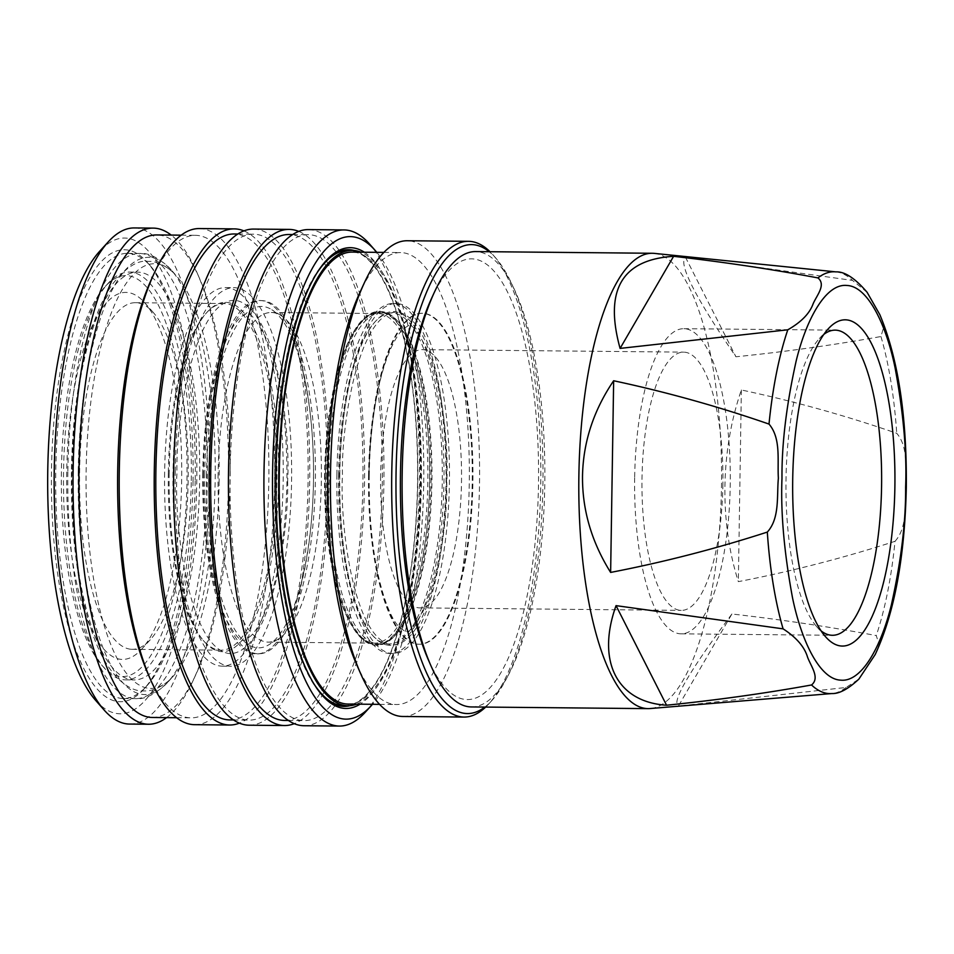 <?xml version="1.0" encoding="UTF-8"?>
<svg xmlns="http://www.w3.org/2000/svg" width="954" height="954" viewBox="0 0 954 954"><rect width="100%" height="100%" fill="white"/><g stroke="black" fill="none" stroke-linecap="round" stroke-linejoin="round"><path stroke-width="0.72" stroke-dasharray="4.77 3.58" d="M875.212 654.516L879.123 644.499L876.249 635.579C829.813 626.85 781.696 619.647 731.909 613.994L678.401 706.067L846.091 687.464L858.874 679.117M895.019 541.3C907.659 527.264 904.392 505.238 906.073 487.399C904.988 469.559 908.864 447.366 896.724 433.295C845.757 415.646 793.978 401.205 741.365 389.971C731.014 420.261 725.541 452.315 724.921 486.123C724.48 519.93 728.951 551.77 738.348 581.642C791.295 571.422 843.527 557.971 895.019 541.3A210.929 66.112 -89.5 0 1 876.249 635.579M368.554 475.009A165.495 51.874 90.5 0 0 418.806 644.248A165.495 51.874 90.5 0 0 472.218 482.497A165.495 51.874 90.5 0 0 421.966 313.27A165.495 51.874 90.5 0 0 368.554 475.009M202.773 473.208A176.717 55.392 90.5 0 0 257.461 653.884A176.717 55.392 90.5 0 0 313.449 481.198A176.717 55.392 90.5 0 0 260.836 300.546A176.717 55.392 90.5 0 0 202.773 473.208M71.955 471.431A203.894 63.906 90.5 0 0 133.858 679.928A203.894 63.906 90.5 0 0 199.672 480.649A203.894 63.906 90.5 0 0 137.758 272.14A203.894 63.906 90.5 0 0 71.955 471.431M219.134 480.995A212.36 66.565 -89.5 0 1 172.674 676.851A212.36 66.565 -89.5 0 1 168.405 681.037A212.36 66.565 -89.5 0 1 86.122 471.395A212.36 66.565 -89.5 0 1 172.316 271.699A212.36 66.565 -89.5 0 1 176.514 275.956A212.36 66.565 -89.5 0 1 219.134 480.995M471.3 706.938A227.684 71.371 90.5 0 0 544.782 484.405A227.684 71.371 90.5 0 0 475.652 251.582M654.42 253.394A227.684 71.371 -89.5 0 1 721.486 486.099A227.684 71.371 -89.5 0 1 650.068 708.548M867.079 292.258L852.482 280.404L685.449 257.186C678.103 263.59 694.941 296.777 735.939 356.772C785.905 351.704 834.237 344.954 880.947 336.523L883.953 326.232L879.862 314.713M428.263 659.655A220.374 69.082 90.5 0 0 498.954 675.873A220.374 69.082 90.5 0 0 538.497 484.203A220.374 69.082 90.5 0 0 503.891 285.186A220.374 69.082 90.5 0 0 431.709 298.042M484.859 707.069A234.481 73.494 90.5 0 0 491.62 700.785A234.481 73.494 90.5 0 0 542.909 484.525A234.481 73.494 90.5 0 0 495.853 258.129A234.481 73.494 90.5 0 0 489.223 251.713M485.669 707.081A237.88 74.567 90.5 0 0 488.71 703.969A237.88 74.567 90.5 0 0 540.751 484.572A237.88 74.567 90.5 0 0 493.003 254.885A237.88 74.567 90.5 0 0 490.022 251.725M823.886 334.365A152.58 47.831 90.5 0 0 819.391 338.527A152.58 47.831 90.5 0 0 786.013 479.254A152.58 47.831 90.5 0 0 816.636 626.587A152.58 47.831 90.5 0 0 821.048 630.832M402.731 716.478A237.88 74.567 90.5 0 0 479.504 483.988A237.88 74.567 90.5 0 0 407.275 240.742M634.66 477.811A152.58 47.831 90.5 0 0 680.989 633.838A152.58 47.831 90.5 0 0 730.239 484.715A152.58 47.831 90.5 0 0 683.911 328.689A152.58 47.831 90.5 0 0 634.66 477.811M356.212 663.567A225.991 70.834 90.5 0 0 396.327 704.529A225.991 70.834 90.5 0 0 469.261 483.654A225.991 70.834 90.5 0 0 400.644 252.571A225.991 70.834 90.5 0 0 359.765 292.759M347.924 704.064A225.991 70.834 90.5 0 0 420.857 483.189A225.991 70.834 90.5 0 0 352.241 252.106M722.894 484.179A129.136 40.473 -89.5 0 1 681.216 610.393A129.136 40.473 -89.5 0 1 642.006 478.336A129.136 40.473 -89.5 0 1 683.684 352.133A129.136 40.473 -89.5 0 1 722.894 484.179M380.634 475.843A129.136 40.473 90.5 0 0 419.832 607.889A129.136 40.473 90.5 0 0 461.509 481.687A129.136 40.473 90.5 0 0 422.3 349.629A129.136 40.473 90.5 0 0 380.634 475.843M344.024 705.721A227.684 71.371 90.5 0 0 417.518 483.189A227.684 71.371 90.5 0 0 348.389 250.365M317.551 272.105A227.684 71.371 90.5 0 0 274.895 472.898A227.684 71.371 90.5 0 0 313.616 683.398M356.617 704.147A227.684 71.371 90.5 0 0 421.382 483.225A227.684 71.371 90.5 0 0 360.946 252.19M369.246 475.02A165.495 51.874 90.5 0 0 419.486 644.248A165.495 51.874 90.5 0 0 472.898 482.497A165.495 51.874 90.5 0 0 422.658 313.27A165.495 51.874 90.5 0 0 369.246 475.02M325.517 261.324A228.364 71.574 90.5 0 0 324.646 262.267A228.364 71.574 90.5 0 0 274.633 477.358A228.364 71.574 90.5 0 0 320.52 693.379A228.364 71.574 90.5 0 0 321.379 694.333M376.794 252.345A241.279 75.628 -89.5 0 1 423.707 483.523A241.279 75.628 -89.5 0 1 372.477 704.29M365.12 712.411A248.076 77.763 90.5 0 0 419.378 483.606A248.076 77.763 90.5 0 0 369.592 244.081M339.803 474.555A175.011 54.855 90.5 0 0 392.941 653.514A175.011 54.855 90.5 0 0 449.417 482.462A175.011 54.855 90.5 0 0 396.28 303.503A175.011 54.855 90.5 0 0 339.803 474.555M336.893 474.52A175.011 54.855 90.5 0 0 390.031 653.49A175.011 54.855 90.5 0 0 446.52 482.438A175.011 54.855 90.5 0 0 393.382 303.479A175.011 54.855 90.5 0 0 336.893 474.52M303.825 725.732A248.076 77.763 90.5 0 0 383.89 483.273A248.076 77.763 90.5 0 0 308.571 229.592M338.587 474.722A165.495 51.874 90.5 0 0 371.798 634.517A165.495 51.874 90.5 0 0 387.813 643.914A165.495 51.874 90.5 0 0 388.838 643.962A165.495 51.874 90.5 0 0 442.251 482.211A165.495 51.874 90.5 0 0 393.012 313.019A165.495 51.874 90.5 0 0 391.999 312.984A165.495 51.874 90.5 0 0 374.791 322.094A165.495 51.874 90.5 0 0 338.587 474.722M389.089 645.286A166.855 52.303 -89.5 0 1 372.942 635.817A166.855 52.303 -89.5 0 1 339.409 477.978A166.855 52.303 -89.5 0 1 375.948 320.818A166.855 52.303 -89.5 0 1 394.324 311.672A166.855 52.303 -89.5 0 1 443.968 482.247A166.855 52.303 -89.5 0 1 389.089 645.286M284.507 720.449A242.984 76.165 90.5 0 0 362.925 482.974A242.984 76.165 90.5 0 0 289.157 234.505M230.105 472.17A242.984 76.165 -89.5 0 1 308.524 234.696A242.984 76.165 -89.5 0 1 382.292 483.153A242.984 76.165 -89.5 0 1 303.873 720.628A242.984 76.165 -89.5 0 1 230.105 472.17M328.259 474.627A165.495 51.874 90.5 0 0 378.511 643.855A165.495 51.874 90.5 0 0 395.719 634.744A165.495 51.874 90.5 0 0 431.923 482.116A165.495 51.874 90.5 0 0 398.7 322.321A165.495 51.874 90.5 0 0 381.672 312.876A165.495 51.874 90.5 0 0 328.259 474.627M326.542 474.591A166.855 52.303 90.5 0 0 377.2 645.202A166.855 52.303 90.5 0 0 394.551 636.02A166.855 52.303 90.5 0 0 431.053 482.128A166.855 52.303 90.5 0 0 397.568 321.021A166.855 52.303 90.5 0 0 380.396 311.505A166.855 52.303 90.5 0 0 326.542 474.591M248.97 725.207A248.076 77.763 90.5 0 0 329.035 482.748A248.076 77.763 90.5 0 0 253.704 229.079M298.864 231.44A248.076 77.763 -89.5 0 1 364.523 483.082A248.076 77.763 -89.5 0 1 294.166 723.704M325.254 474.579A166.855 52.303 90.5 0 0 375.912 645.19A166.855 52.303 90.5 0 0 429.765 482.116A166.855 52.303 90.5 0 0 379.108 311.493A166.855 52.303 90.5 0 0 325.254 474.579M229.652 719.924A242.984 76.165 90.5 0 0 308.07 482.45A242.984 76.165 90.5 0 0 234.302 233.98M175.238 471.646A242.984 76.165 -89.5 0 1 253.657 234.171A242.984 76.165 -89.5 0 1 327.437 482.629A242.984 76.165 -89.5 0 1 249.018 720.103A242.984 76.165 -89.5 0 1 175.238 471.646M324.598 474.603A164.815 51.659 90.5 0 0 357.678 633.742A164.815 51.659 90.5 0 0 373.634 643.103A164.815 51.659 90.5 0 0 374.636 643.139A164.815 51.659 90.5 0 0 427.833 482.056A164.815 51.659 90.5 0 0 378.81 313.568A164.815 51.659 90.5 0 0 377.796 313.52A164.815 51.659 90.5 0 0 360.648 322.595A164.815 51.659 90.5 0 0 324.598 474.603M380.121 312.22A166.175 52.088 90.5 0 0 361.816 321.319A166.175 52.088 90.5 0 0 325.421 477.847A166.175 52.088 90.5 0 0 358.811 635.042A166.175 52.088 90.5 0 0 374.898 644.475A166.175 52.088 90.5 0 0 429.55 482.104A166.175 52.088 90.5 0 0 380.121 312.22M218.108 473.589A164.815 51.659 90.5 0 0 268.157 642.125A164.815 51.659 90.5 0 0 278.031 639.204A164.815 51.659 90.5 0 0 321.343 481.043A164.815 51.659 90.5 0 0 281.12 315.619A164.815 51.659 90.5 0 0 271.306 312.507A164.815 51.659 90.5 0 0 218.108 473.589M194.604 724.682A248.076 77.763 90.5 0 0 274.669 482.223A248.076 77.763 90.5 0 0 199.35 228.555M244.009 230.916A248.076 77.763 -89.5 0 1 309.668 482.557A248.076 77.763 -89.5 0 1 239.299 723.18M206.589 473.363A170.706 53.507 90.5 0 0 268.646 644.892A170.706 53.507 90.5 0 0 313.508 481.078A170.706 53.507 90.5 0 0 271.842 309.752A170.706 53.507 90.5 0 0 206.589 473.363M148.12 674.12A241.279 75.628 90.5 0 0 190.943 717.849A241.279 75.628 90.5 0 0 268.813 482.032A241.279 75.628 90.5 0 0 195.558 235.316A241.279 75.628 90.5 0 0 151.913 278.222M152.223 717.48A241.279 75.628 90.5 0 0 195.868 674.573A241.279 75.628 90.5 0 0 230.093 481.663A241.279 75.628 90.5 0 0 199.648 278.675A241.279 75.628 90.5 0 0 156.838 234.946M204.74 473.232A176.597 55.356 90.5 0 0 259.393 653.788A176.597 55.356 90.5 0 0 315.357 481.21A176.597 55.356 90.5 0 0 262.767 300.677A176.597 55.356 90.5 0 0 204.74 473.232M166.568 717.623A248.076 77.763 90.5 0 0 193.304 680.13A248.076 77.763 90.5 0 0 228.495 481.782A248.076 77.763 90.5 0 0 197.204 273.071A248.076 77.763 90.5 0 0 171.183 235.078M129.565 724.062A248.076 77.763 90.5 0 0 209.63 481.603A248.076 77.763 90.5 0 0 135.838 227.994A248.076 77.763 90.5 0 0 134.311 227.934M95.507 700.212A237.88 74.567 90.5 0 0 118.523 713.711A237.88 74.567 90.5 0 0 196.762 481.281A237.88 74.567 90.5 0 0 126 238.095A237.88 74.567 90.5 0 0 99.8 251.129M173.02 472.683A189.286 59.327 90.5 0 0 230.486 666.238A189.286 59.327 90.5 0 0 291.578 481.233A189.286 59.327 90.5 0 0 234.112 287.679A189.286 59.327 90.5 0 0 173.02 472.683M164.625 472.6A189.286 59.327 90.5 0 0 222.091 666.154A189.286 59.327 90.5 0 0 283.183 481.15A189.286 59.327 90.5 0 0 225.716 287.595A189.286 59.327 90.5 0 0 164.625 472.6M193.03 481.019A225.991 70.834 -89.5 0 1 143.601 689.444A225.991 70.834 -89.5 0 1 51.48 470.799A225.991 70.834 -89.5 0 1 147.679 262.815A225.991 70.834 -89.5 0 1 193.03 481.019M195.2 480.971A222.592 69.773 -89.5 0 1 146.499 686.26A222.592 69.773 -89.5 0 1 123.352 698.519A222.592 69.773 -89.5 0 1 55.773 470.906A222.592 69.773 -89.5 0 1 127.609 253.359A222.592 69.773 -89.5 0 1 150.517 266.047A222.592 69.773 -89.5 0 1 195.2 480.971M169.204 472.934A174.677 54.748 90.5 0 0 204.263 641.577A174.677 54.748 90.5 0 0 278.616 480.828A174.677 54.748 90.5 0 0 207.412 311.827A174.677 54.748 90.5 0 0 169.204 472.934M168.333 472.945A173.318 54.318 90.5 0 0 203.119 640.289A173.318 54.318 90.5 0 0 220.958 650.175A173.318 54.318 90.5 0 0 276.898 480.78A173.318 54.318 90.5 0 0 224.273 303.563A173.318 54.318 90.5 0 0 206.255 313.103A173.318 54.318 90.5 0 0 168.333 472.945M131.151 649.28A173.318 54.318 90.5 0 0 132.212 649.316A173.318 54.318 90.5 0 0 150.243 639.776A173.318 54.318 90.5 0 0 188.153 479.934A173.318 54.318 90.5 0 0 153.367 312.59A173.318 54.318 90.5 0 0 136.601 302.752A173.318 54.318 90.5 0 0 135.528 302.704A173.318 54.318 90.5 0 0 79.599 472.099A173.318 54.318 90.5 0 0 131.151 649.28M127.073 292.473A183.514 57.514 90.5 0 0 66.72 471.777A183.514 57.514 90.5 0 0 121.313 659.381A183.514 57.514 90.5 0 0 141.526 649.316A183.514 57.514 90.5 0 0 181.713 476.475A183.514 57.514 90.5 0 0 144.829 302.883A183.514 57.514 90.5 0 0 127.073 292.473M191.277 480.566A203.894 63.906 90.5 0 0 129.374 272.069A203.894 63.906 90.5 0 0 108.172 283.29A203.894 63.906 90.5 0 0 63.56 471.348A203.894 63.906 90.5 0 0 104.487 668.217A203.894 63.906 90.5 0 0 125.475 679.844A203.894 63.906 90.5 0 0 191.277 480.566M186.984 480.458A200.495 62.845 90.5 0 0 105.262 286.474A200.495 62.845 90.5 0 0 61.402 471.395A200.495 62.845 90.5 0 0 101.637 664.986A200.495 62.845 90.5 0 0 186.984 480.458M364.38 252.226A230.403 72.218 -89.5 0 1 420.356 478.753A230.403 72.218 -89.5 0 1 360.052 704.171M349.903 705.686A228.364 71.574 90.5 0 0 417.78 478.729A228.364 71.574 90.5 0 0 354.256 250.508M731.909 613.994C689.05 671.616 671.211 702.311 678.401 706.067M741.365 389.971L738.348 581.642M685.449 257.186L735.939 356.772M846.091 687.464A210.929 66.112 -89.5 0 1 831.912 693.546M446.758 482.271C448.094 531.116 430.636 645.488 391.999 644.976C353.433 639.919 339.6 523.281 342.462 474.746C341.127 425.901 358.585 311.529 397.222 312.041C435.787 317.098 449.62 433.736 446.758 482.271M287.643 480.947C289.05 532.785 270.519 654.17 229.52 653.621C188.594 648.255 173.914 524.473 176.955 472.957C175.536 421.131 194.067 299.747 235.066 300.295C275.992 305.662 290.672 429.443 287.643 480.947M67.853 471.014A222.592 69.773 -89.5 0 1 139.689 253.466A222.592 69.773 -89.5 0 1 207.268 481.078A222.592 69.773 -89.5 0 1 135.432 698.626A222.592 69.773 -89.5 0 1 67.853 471.014M78.228 471.193A218.609 68.521 -89.5 0 1 171.279 270.006A218.609 68.521 -89.5 0 1 215.151 481.078A218.609 68.521 -89.5 0 1 167.332 682.706A218.609 68.521 -89.5 0 1 78.228 471.193M835.942 271.878A210.929 66.112 -89.5 0 1 852.482 280.404M880.947 336.523A210.929 66.112 -89.5 0 1 896.724 433.295M368.959 475.08C366.885 544.09 383.508 613.1 399.845 627.589C405.08 631.62 407.358 632.919 406.666 631.488C408.801 633.074 414.215 626.42 422.908 611.526C436.872 581.105 444.588 537.996 446.078 482.187C446.317 424.256 439.544 379.108 425.758 346.731C417.232 331.205 411.854 324.229 409.624 325.791C410.303 324.408 408.038 325.624 402.826 329.416C399.547 332.552 396.041 337.883 392.297 345.396C387.264 355.711 382.852 368.971 379.06 385.177C372.931 411.985 369.556 441.952 368.959 475.08M203.452 473.303C203.202 535.194 210.476 583.359 225.275 617.81C234.076 634.016 240.05 641.458 243.21 640.158C243.103 641.434 245.715 639.955 251.045 635.746C257.532 629.401 263.936 616.88 270.256 598.182C280.428 566.008 285.985 526.894 286.951 480.864C287.226 419.486 280.047 371.523 265.427 337C256.209 320.139 250.377 312.53 247.933 314.152C247.003 312.9 244.212 314.248 239.573 318.207C235.769 321.868 231.762 328.104 227.553 336.893C222.246 348.198 217.631 362.52 213.708 379.859C207.483 407.907 204.073 439.055 203.452 473.303M127.609 253.359L139.689 253.466C149.027 252.631 159.556 258.14 171.279 270.006L176.514 275.956M168.405 681.037C159.712 688.037 151.603 691.328 144.09 690.899C129.649 692.27 106.323 676.374 91.644 630.785C77.489 587.127 70.739 533.99 71.407 471.348C72.206 426.712 76.976 386.358 85.729 350.273C92.574 322.369 101.374 300.498 112.131 284.65C125.57 267.549 137.591 259.798 148.192 261.372C155.717 261.086 163.754 264.52 172.316 271.699M495.853 258.129L493.003 254.885M816.636 626.587L825.448 636.616M680.989 633.838L832.329 635.281M383.878 252.405L400.644 252.571M419.832 607.889L681.216 610.393M418.806 644.248L419.486 644.248M320.52 693.379L322.225 695.323M324.646 262.267L326.387 260.359M390.031 653.49L392.941 653.514M371.798 634.517L372.942 635.817M374.791 322.094L375.948 320.818M292.842 234.541L308.524 234.696M378.511 643.855L388.838 643.962M395.719 634.744L394.551 636.02M375.912 645.19L377.2 645.202M237.975 234.016L253.657 234.171M357.678 633.742L358.811 635.042M360.648 322.595L361.816 321.319M268.157 642.125L374.636 643.139M278.031 639.204L268.646 644.892M181.212 235.173L195.558 235.316M259.393 653.788L257.461 653.884M199.648 278.675L197.204 273.071M222.091 666.154L230.486 666.238M146.499 686.26L143.601 689.444M123.352 698.519L135.432 698.626C144.758 699.652 155.383 694.345 167.332 682.706L172.674 676.851M203.119 640.289L204.263 641.577M132.212 649.316L220.958 650.175M129.374 272.069L137.758 272.14M105.262 286.474L108.172 283.29M101.637 664.986L104.487 668.217M125.475 679.844L133.858 679.928M153.367 312.59L144.829 302.883M150.243 639.776L141.526 649.316M135.528 302.704L224.273 303.563M206.255 313.103L207.412 311.827M150.517 266.047L147.679 262.815M225.716 287.595L234.112 287.679M195.868 674.573L193.304 680.13M262.767 300.677L260.836 300.546M176.597 717.718L190.943 717.849M281.12 315.619L271.842 309.752M271.306 312.507L377.796 313.52M233.336 719.96L249.018 720.103M379.108 311.493L380.396 311.505M398.7 322.321L397.568 321.021M381.672 312.876L391.999 312.984M288.191 720.485L303.873 720.628M393.382 303.479L396.28 303.503M421.966 313.27L422.658 313.27M422.3 349.629L683.684 352.133M379.561 704.362L396.327 704.529M683.911 328.689L835.251 330.132M819.391 338.527L828.394 328.677M491.62 700.785L488.71 703.969"/><path stroke-width="1.43" d="M778.369 478.181C776.711 495.997 779.895 518.249 767.314 532.082C715.81 548.753 663.59 562.204 610.632 572.424C591.516 541.848 582.143 509.663 582.512 475.843C583.204 442.036 593.591 410.339 613.649 380.753C666.262 391.987 718.052 406.428 769.007 424.077C781.207 438.363 777.248 460.317 778.369 478.181M783.091 628.853C796.256 637.344 804.413 646.74 807.525 657.032C810.852 666.286 820.225 677.853 811.544 684.972C764.834 693.403 716.502 700.153 666.548 705.221L616.045 605.635L783.091 628.853A210.929 66.112 -89.5 0 1 767.314 532.082M831.912 693.546C839.15 693.904 848.142 689.098 858.874 679.117L875.212 654.516C894.399 613.195 904.762 557.47 906.3 487.351C906.932 416.004 898.119 358.454 879.862 314.713L867.079 292.258C855.082 278.246 844.695 271.449 835.942 271.878L654.42 253.394A227.684 71.371 -89.5 0 0 652.357 253.275A227.684 71.371 -89.5 0 0 578.875 475.807A227.684 71.371 -89.5 0 0 648.004 708.631A227.684 71.371 -89.5 0 0 650.068 708.548L831.912 693.546A210.929 66.112 -89.5 0 1 811.544 684.972M652.357 253.275L475.652 251.582A227.684 71.371 90.5 0 0 434.464 292.067A227.684 71.371 90.5 0 0 402.171 474.114A227.684 71.371 90.5 0 0 430.898 665.677A227.684 71.371 90.5 0 0 471.3 706.938L648.004 708.631M787.789 329.798L620.088 348.401C604.037 290.219 621.865 259.524 673.596 256.328C723.382 261.98 771.5 269.183 817.936 277.912C826.402 284.841 816.648 295.382 813.058 303.968C809.576 313.568 801.157 322.178 787.789 329.798A210.929 66.112 -89.5 0 0 769.007 424.077M434.464 292.067L431.709 298.042A220.374 69.082 90.5 0 0 400.453 474.245A220.374 69.082 90.5 0 0 428.263 659.655L430.898 665.677M489.223 251.713A234.481 73.494 90.5 0 0 396.041 473.923A234.481 73.494 90.5 0 0 484.859 707.069M490.022 251.725A237.88 74.567 90.5 0 0 468.521 241.326A237.88 74.567 90.5 0 0 391.748 473.816A237.88 74.567 90.5 0 0 463.978 717.062A237.88 74.567 90.5 0 0 485.669 707.081M894.888 486.492A163.122 51.122 -89.5 0 1 825.448 636.616A163.122 51.122 -89.5 0 1 792.714 479.111A163.122 51.122 -89.5 0 1 828.394 328.677A163.122 51.122 -89.5 0 1 894.888 486.492M821.048 630.832A152.58 47.831 90.5 0 0 832.329 635.281A152.58 47.831 90.5 0 0 881.579 486.158A152.58 47.831 90.5 0 0 835.251 330.132A152.58 47.831 90.5 0 0 823.886 334.365M468.521 241.326L407.275 240.742A237.88 74.567 90.5 0 0 364.249 283.04A237.88 74.567 90.5 0 0 330.501 473.232A237.88 74.567 90.5 0 0 360.517 673.369A237.88 74.567 90.5 0 0 402.731 716.478L463.978 717.062M364.249 283.04L359.765 292.759A225.991 70.834 90.5 0 0 327.711 473.434A225.991 70.834 90.5 0 0 356.212 663.567L360.517 673.369M383.878 252.405L352.241 252.106A225.991 70.834 90.5 0 0 279.307 472.969A225.991 70.834 90.5 0 0 347.924 704.064L379.561 704.362M360.946 252.19A227.684 71.371 90.5 0 0 352.253 250.401L348.389 250.365A227.684 71.371 90.5 0 0 317.551 272.105M352.253 250.401A227.684 71.371 90.5 0 0 278.771 472.934A227.684 71.371 90.5 0 0 347.9 705.757A227.684 71.371 90.5 0 0 356.617 704.147M360.052 704.171A230.403 72.218 -89.5 0 1 344.525 708.405A230.403 72.218 -89.5 0 1 322.225 695.323A230.403 72.218 -89.5 0 1 275.933 477.37A230.403 72.218 -89.5 0 1 326.387 260.359A230.403 72.218 -89.5 0 1 351.764 247.73A230.403 72.218 -89.5 0 1 364.38 252.226M354.256 250.508A228.364 71.574 90.5 0 0 349.796 249.745A228.364 71.574 90.5 0 0 325.517 261.324M321.379 694.333A228.364 71.574 90.5 0 0 342.617 706.342A228.364 71.574 90.5 0 0 349.903 705.686M372.477 704.29A241.279 75.628 -89.5 0 1 370.927 706.055A241.279 75.628 -89.5 0 1 272.582 472.612A241.279 75.628 -89.5 0 1 375.28 250.556A241.279 75.628 -89.5 0 1 376.794 252.345M375.28 250.556L369.592 244.081A248.076 77.763 90.5 0 0 344.06 229.938A248.076 77.763 90.5 0 0 263.996 472.397A248.076 77.763 90.5 0 0 339.314 726.066A248.076 77.763 90.5 0 0 365.12 712.411L370.927 706.055M344.06 229.938L308.571 229.592A248.076 77.763 90.5 0 0 228.507 472.051A248.076 77.763 90.5 0 0 303.825 725.732L339.314 726.066M292.842 234.541L289.157 234.505A242.984 76.165 90.5 0 0 210.739 471.991A242.984 76.165 90.5 0 0 284.507 720.449L288.191 720.485M289.205 229.413L253.704 229.079A248.076 77.763 90.5 0 0 173.652 471.526A248.076 77.763 90.5 0 0 248.97 725.207L284.459 725.541A248.076 77.763 -89.5 0 1 209.141 471.872A248.076 77.763 -89.5 0 1 289.205 229.413A248.076 77.763 -89.5 0 1 298.864 231.44M237.975 234.016L234.302 233.98A242.984 76.165 90.5 0 0 155.884 471.467A242.984 76.165 90.5 0 0 229.652 719.924L233.336 719.96M234.35 228.888L199.35 228.555A248.076 77.763 90.5 0 0 154.465 272.665A248.076 77.763 90.5 0 0 119.286 471.014A248.076 77.763 90.5 0 0 150.577 679.725A248.076 77.763 90.5 0 0 194.604 724.682L229.604 725.016A248.076 77.763 -89.5 0 1 154.286 471.348A248.076 77.763 -89.5 0 1 234.35 228.888A248.076 77.763 -89.5 0 1 244.009 230.916M154.465 272.665L151.913 278.222A241.279 75.628 90.5 0 0 117.688 471.133A241.279 75.628 90.5 0 0 148.12 674.12L150.577 679.725M181.212 235.173L156.838 234.946A241.279 75.628 90.5 0 0 78.967 470.763A241.279 75.628 90.5 0 0 152.223 717.48L176.597 717.718M171.183 235.078A248.076 77.763 90.5 0 0 153.177 228.113A248.076 77.763 90.5 0 0 73.112 470.572A248.076 77.763 90.5 0 0 148.43 724.241A248.076 77.763 90.5 0 0 166.568 717.623M153.177 228.113L134.311 227.934A248.076 77.763 90.5 0 0 108.517 241.589A248.076 77.763 90.5 0 0 54.247 470.394A248.076 77.763 90.5 0 0 104.034 709.919A248.076 77.763 90.5 0 0 128.039 724.003A248.076 77.763 90.5 0 0 129.565 724.062L148.43 724.241M108.517 241.589L99.8 251.129A237.88 74.567 90.5 0 0 47.7 475.187A237.88 74.567 90.5 0 0 95.507 700.212L104.034 709.919M239.299 723.18A248.076 77.763 -89.5 0 1 229.604 725.016M294.166 723.704A248.076 77.763 -89.5 0 1 284.459 725.541M313.616 683.398A227.684 71.371 90.5 0 0 344.024 705.721L347.9 705.757M666.548 705.221C616.94 702.12 596.178 661.182 616.045 605.635M610.632 572.424L613.649 380.753M620.088 348.401L673.596 256.328M905.62 487.267C905.906 521.623 901.16 560.797 891.394 604.776C881.246 646.466 861.665 682.432 840.701 680.142C819.701 679.403 801.3 640.694 792.488 597.633C784.116 552.342 780.611 512.584 781.982 478.336C781.696 443.98 786.43 404.818 796.196 360.839C806.357 319.137 825.925 283.171 846.902 285.473C867.89 286.2 886.29 324.909 895.114 367.97C903.474 413.261 906.98 453.031 905.62 487.267M817.936 277.912A210.929 66.112 -89.5 0 1 835.942 271.878"/></g></svg>
